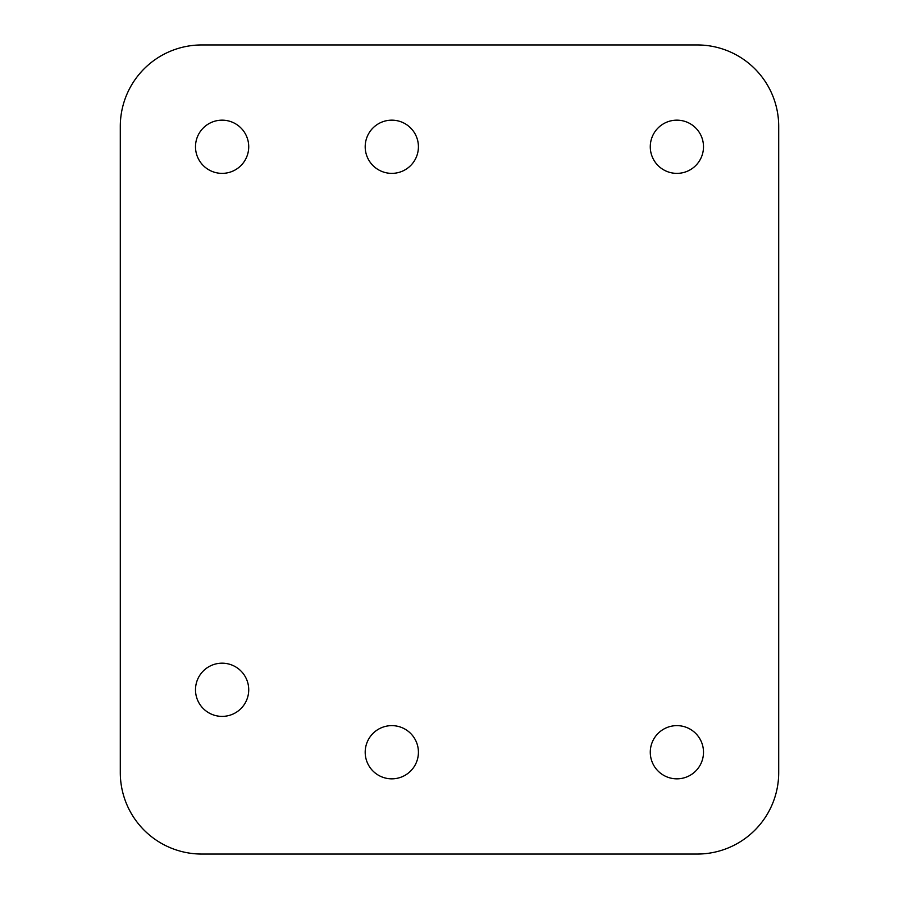 <?xml version="1.0" encoding="UTF-8"?>
<svg xmlns="http://www.w3.org/2000/svg" width="899" height="899" viewBox="0 0 899 899"><rect width="100%" height="100%" fill="white"/><g stroke="black" fill="none" stroke-linecap="round" stroke-linejoin="round"><path stroke-width="1.35" d="M391.807 725.628A26.61 26.61 0 0 0 365.196 752.238A26.61 26.61 0 0 0 391.807 778.837A26.61 26.61 0 0 0 418.417 752.238A26.61 26.61 0 0 0 391.807 725.628M676.891 725.628A26.61 26.61 0 0 0 650.28 752.238A26.61 26.61 0 0 0 676.891 778.837A26.61 26.61 0 0 0 703.501 752.238A26.61 26.61 0 0 0 676.891 725.628M676.891 120.163A26.61 26.61 0 0 0 650.28 146.762A26.61 26.61 0 0 0 676.891 173.372A26.61 26.61 0 0 0 703.501 146.762A26.61 26.61 0 0 0 676.891 120.163M391.807 120.163A26.61 26.61 0 0 0 365.196 146.762A26.61 26.61 0 0 0 391.807 173.372A26.61 26.61 0 0 0 418.417 146.762A26.61 26.61 0 0 0 391.807 120.163M222.109 120.163A26.61 26.61 0 0 0 195.499 146.762A26.61 26.61 0 0 0 222.109 173.372A26.61 26.61 0 0 0 248.72 146.762A26.61 26.61 0 0 0 222.109 120.163M222.109 663.181A26.61 26.61 0 0 0 195.499 689.791A26.61 26.61 0 0 0 222.109 716.391A26.61 26.61 0 0 0 248.72 689.791A26.61 26.61 0 0 0 222.109 663.181M778.703 126.399L778.703 772.601A81.449 81.449 0 0 1 697.253 854.05L201.747 854.05A81.449 81.449 0 0 1 120.297 772.601L120.297 126.399A81.449 81.449 0 0 1 201.747 44.95L697.253 44.95A81.449 81.449 0 0 1 778.703 126.399"/></g></svg>
